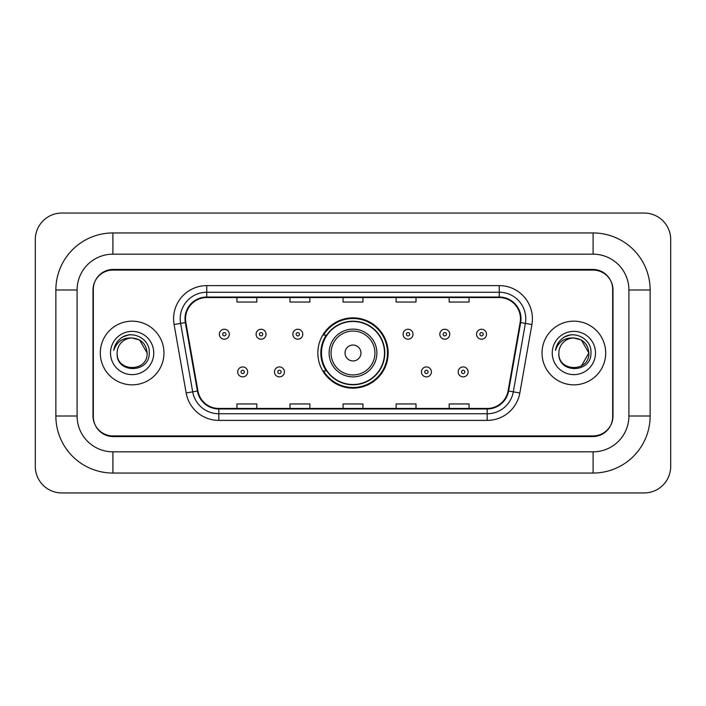 <?xml version="1.0" encoding="UTF-8"?>
<svg xmlns="http://www.w3.org/2000/svg" width="706" height="706" viewBox="0 0 706 706"><rect width="100%" height="100%" fill="white"/><g stroke="black" fill="none" stroke-linecap="round" stroke-linejoin="round"><path stroke-width="1.06" d="M317.85 353A35.15 35.15 0 0 0 353 388.15A35.15 35.15 0 0 0 388.15 353A35.15 35.15 0 0 0 353 317.85A35.15 35.15 0 0 0 317.85 353M326.278 370.906A32.167 32.167 0 0 1 326.278 335.094M593.102 232.954A57.036 57.036 0 0 1 650.138 289.99A57.036 57.036 0 0 0 593.102 232.954L112.898 232.954A57.036 57.036 0 0 0 55.862 289.99A57.036 57.036 0 0 1 112.898 232.954L112.898 254.178L593.102 254.178L112.898 254.178A35.812 35.812 0 0 0 77.086 289.99L77.086 416.01A35.812 35.812 0 0 0 112.898 451.822L593.102 451.822L112.898 451.822L112.898 473.046L593.102 473.046A57.036 57.036 0 0 0 650.138 416.01L650.138 289.99L628.914 289.99A35.812 35.812 0 0 0 593.102 254.178L593.102 232.954M593.102 270.089L112.898 270.089A19.9 19.9 0 0 0 93.007 289.99L93.007 416.01A19.9 19.9 0 0 0 112.898 435.911L593.102 435.911A19.9 19.9 0 0 0 612.993 416.01L612.993 289.99A19.9 19.9 0 0 0 593.102 270.089M650.138 416.01L628.914 416.01L628.914 289.99L628.914 416.01A35.812 35.812 0 0 1 593.102 451.822L593.102 473.046M670.7 239.581A26.528 26.528 0 0 0 644.172 213.053L61.828 213.053A26.528 26.528 0 0 0 35.3 239.581L35.3 466.419A26.528 26.528 0 0 0 61.828 492.947L644.172 492.947A26.528 26.528 0 0 0 670.7 466.419L670.7 239.581M55.862 416.01L77.086 416.01L77.086 289.99L55.862 289.99L55.862 416.01A57.036 57.036 0 0 0 112.898 473.046M93.333 289.328L93.333 416.672A19.9 19.9 0 0 0 113.234 436.573L592.766 436.573A19.9 19.9 0 0 0 612.667 416.672L612.667 289.328A19.9 19.9 0 0 0 592.766 269.427L113.234 269.427A19.9 19.9 0 0 0 93.333 289.328L93.333 416.672M100.296 353A31.841 31.841 0 0 0 132.137 384.841A31.841 31.841 0 0 0 163.969 353A31.841 31.841 0 0 0 132.137 321.159A31.841 31.841 0 0 0 100.296 353A31.841 31.841 0 0 0 132.137 384.841A31.841 31.841 0 0 0 163.969 353A31.841 31.841 0 0 0 132.137 321.159A31.841 31.841 0 0 0 100.296 353M542.032 353A31.841 31.841 0 0 0 573.863 384.841A31.841 31.841 0 0 0 605.704 353A31.841 31.841 0 0 0 573.863 321.159A31.841 31.841 0 0 0 542.032 353A31.841 31.841 0 0 0 573.863 384.841A31.841 31.841 0 0 0 605.704 353A31.841 31.841 0 0 0 573.863 321.159A31.841 31.841 0 0 0 542.032 353M185.528 318.777A21.224 21.224 0 0 1 206.752 297.553L499.248 297.553A21.224 21.224 0 0 1 520.145 322.465L508.082 390.912A21.224 21.224 0 0 1 487.175 408.447L218.825 408.447A21.224 21.224 0 0 1 197.918 390.912L185.854 322.465A21.224 21.224 0 0 1 185.528 318.777M184.998 318.777A21.754 21.754 0 0 0 185.325 322.554L197.398 391A21.754 21.754 0 0 0 218.825 408.977L487.175 408.977A21.754 21.754 0 0 0 508.602 391L520.675 322.554A21.754 21.754 0 0 0 499.248 297.023L206.752 297.023A21.754 21.754 0 0 0 184.998 318.777M174.091 324.531A33.164 33.164 0 0 1 206.752 285.612L499.248 285.612A33.164 33.164 0 0 1 531.909 324.531L519.837 392.986A33.164 33.164 0 0 1 487.175 420.388L218.825 420.388A33.164 33.164 0 0 1 186.163 392.986L174.091 324.531L180.621 323.383A26.528 26.528 0 0 1 206.752 292.249L499.248 292.249A26.528 26.528 0 0 1 525.379 323.383L513.306 391.83A26.528 26.528 0 0 1 487.175 413.751L218.825 413.751A26.528 26.528 0 0 1 192.694 391.83L180.621 323.383A26.528 26.528 0 0 1 180.224 318.777M612.667 416.672L612.667 289.328M343.054 297.553L343.054 302.044L362.946 302.044L362.946 297.553M289.99 297.553L289.99 302.044L309.89 302.044L309.89 297.553M236.934 297.553L236.934 302.044L256.825 302.044L256.825 297.553M396.11 297.553L396.11 302.044L416.01 302.044L416.01 297.553M449.175 297.553L449.175 302.044L469.066 302.044L469.066 297.553M362.946 408.447L362.946 403.956L343.054 403.956L343.054 408.447M309.89 408.447L309.89 403.956L289.99 403.956L289.99 408.447M256.825 408.447L256.825 403.956L236.934 403.956L236.934 408.447M416.01 408.447L416.01 403.956L396.11 403.956L396.11 408.447M469.066 408.447L469.066 403.956L449.175 403.956L449.175 408.447M147.13 353C148.048 372.344 116.225 372.344 117.143 353C115.749 373.959 149.901 373.474 149.231 353C150.396 338.659 131.766 329.367 120.735 338.324C116.834 341.439 114.504 345.463 113.737 350.37C116.825 341.58 122.959 337.459 132.137 338.006L139.629 340.018L147.13 353C148.048 372.344 116.225 372.344 117.143 353C116.225 372.344 148.048 372.344 147.13 353C148.048 372.344 116.225 372.344 117.143 353C116.225 372.344 148.048 372.344 147.13 353L139.629 340.018L132.137 338.006L139.629 340.018L147.13 353C146.239 343.893 141.244 338.898 132.137 338.006A14.994 14.994 0 0 0 117.143 353M110.507 353A21.63 21.63 0 0 0 132.137 374.63A21.63 21.63 0 0 0 153.758 353A21.63 21.63 0 0 0 132.137 331.37A21.63 21.63 0 0 0 110.507 353M120.735 338.324L122.844 336.903L129.772 334.565M360.96 353A7.96 7.96 0 0 0 353 345.04A7.96 7.96 0 0 0 345.04 353A7.96 7.96 0 0 0 353 360.96A7.96 7.96 0 0 0 360.96 353M376.88 353A23.88 23.88 0 0 0 353 329.12A23.88 23.88 0 0 0 329.12 353A23.88 23.88 0 0 0 353 376.88A23.88 23.88 0 0 0 376.88 353A23.88 23.88 0 0 1 353 376.88A23.88 23.88 0 0 1 329.12 353M384.505 353A31.505 31.505 0 0 0 353 321.495A31.505 31.505 0 0 0 321.495 353A31.505 31.505 0 0 0 353 384.505A31.505 31.505 0 0 0 384.505 353M387.488 353A34.488 34.488 0 0 1 323.524 370.906L326.719 370.906A31.805 31.805 0 0 0 374.039 376.845A31.805 31.805 0 0 0 374.039 329.155A31.805 31.805 0 0 0 326.719 335.094L323.524 335.094A34.488 34.488 0 0 1 387.488 353M581.365 340.018L588.857 353L581.365 365.982L588.857 353C589.775 372.344 557.952 372.344 558.87 353C557.475 373.959 591.637 373.474 590.957 353C592.122 338.659 573.493 329.367 562.47 338.324C558.57 341.439 556.231 345.463 555.463 350.37C558.552 341.58 564.685 337.459 573.863 338.006L581.365 340.018L588.857 353C589.775 372.344 557.952 372.344 558.87 353C557.952 372.344 589.775 372.344 588.857 353L581.365 340.018L573.863 338.006A14.994 14.994 0 0 0 558.87 353M573.863 338.006C582.971 338.898 587.966 343.893 588.857 353M552.242 353A21.63 21.63 0 0 0 573.863 374.63A21.63 21.63 0 0 0 595.493 353A21.63 21.63 0 0 0 573.863 331.37A21.63 21.63 0 0 0 552.242 353M562.461 338.324L564.571 336.903L571.498 334.565M229.3 334.229A4.977 4.977 0 0 1 224.331 339.207A4.977 4.977 0 0 1 219.354 334.229A4.977 4.977 0 0 1 224.331 329.252A4.977 4.977 0 0 1 229.3 334.229A4.977 4.977 0 0 0 224.331 329.252A4.977 4.977 0 0 0 219.354 334.229M266.047 334.229A4.977 4.977 0 0 1 261.07 339.207A4.977 4.977 0 0 1 256.101 334.229A4.977 4.977 0 0 1 261.07 329.252A4.977 4.977 0 0 1 266.047 334.229A4.977 4.977 0 0 0 261.07 329.252A4.977 4.977 0 0 0 256.101 334.229M302.795 334.229A4.977 4.977 0 0 1 297.817 339.207A4.977 4.977 0 0 1 292.84 334.229A4.977 4.977 0 0 1 297.817 329.252A4.977 4.977 0 0 1 302.795 334.229A4.977 4.977 0 0 0 297.817 329.252A4.977 4.977 0 0 0 292.84 334.229M413.028 334.229A4.977 4.977 0 0 1 408.05 339.207A4.977 4.977 0 0 1 403.073 334.229A4.977 4.977 0 0 1 408.05 329.252A4.977 4.977 0 0 1 413.028 334.229A4.977 4.977 0 0 0 408.05 329.252A4.977 4.977 0 0 0 403.073 334.229M449.766 334.229A4.977 4.977 0 0 1 444.798 339.207A4.977 4.977 0 0 1 439.82 334.229A4.977 4.977 0 0 1 444.798 329.252A4.977 4.977 0 0 1 449.766 334.229A4.977 4.977 0 0 0 444.798 329.252A4.977 4.977 0 0 0 439.82 334.229M486.513 334.229A4.977 4.977 0 0 1 481.536 339.207A4.977 4.977 0 0 1 476.568 334.229A4.977 4.977 0 0 1 481.536 329.252A4.977 4.977 0 0 1 486.513 334.229A4.977 4.977 0 0 0 481.536 329.252A4.977 4.977 0 0 0 476.568 334.229M237.728 371.903A4.977 4.977 0 0 1 242.696 366.926A4.977 4.977 0 0 1 247.674 371.903A4.977 4.977 0 0 1 242.696 376.88A4.977 4.977 0 0 1 237.728 371.903A4.977 4.977 0 0 0 242.696 376.88A4.977 4.977 0 0 0 247.674 371.903M274.466 371.903A4.977 4.977 0 0 1 279.444 366.926A4.977 4.977 0 0 1 284.421 371.903A4.977 4.977 0 0 1 279.444 376.88A4.977 4.977 0 0 1 274.466 371.903A4.977 4.977 0 0 0 279.444 376.88A4.977 4.977 0 0 0 284.421 371.903M421.447 371.903A4.977 4.977 0 0 1 426.424 366.926A4.977 4.977 0 0 1 431.401 371.903A4.977 4.977 0 0 1 426.424 376.88A4.977 4.977 0 0 1 421.447 371.903A4.977 4.977 0 0 0 426.424 376.88A4.977 4.977 0 0 0 431.401 371.903M458.194 371.903A4.977 4.977 0 0 1 463.171 366.926A4.977 4.977 0 0 1 468.14 371.903A4.977 4.977 0 0 1 463.171 376.88A4.977 4.977 0 0 1 458.194 371.903A4.977 4.977 0 0 0 463.171 376.88A4.977 4.977 0 0 0 468.14 371.903M499.248 285.612L499.248 297.023M180.621 323.383L185.325 322.554M218.825 420.388L218.825 408.977M487.175 408.977L487.175 420.388M508.602 391L519.837 392.986M186.163 392.986L197.398 391M520.675 322.554L531.909 324.531M206.752 285.612L206.752 297.023M374.939 353A21.939 21.939 0 0 0 353 331.061A21.939 21.939 0 0 0 331.061 353A21.939 21.939 0 0 0 353 374.939A21.939 21.939 0 0 0 374.939 353M222.672 334.229A1.659 1.659 0 0 0 224.331 335.888A1.659 1.659 0 0 0 225.991 334.229A1.659 1.659 0 0 0 224.331 332.57A1.659 1.659 0 0 0 222.672 334.229M259.411 334.229A1.659 1.659 0 0 0 261.07 335.888A1.659 1.659 0 0 0 262.729 334.229A1.659 1.659 0 0 0 261.07 332.57A1.659 1.659 0 0 0 259.411 334.229M296.158 334.229A1.659 1.659 0 0 0 297.817 335.888A1.659 1.659 0 0 0 299.476 334.229A1.659 1.659 0 0 0 297.817 332.57A1.659 1.659 0 0 0 296.158 334.229M406.391 334.229A1.659 1.659 0 0 0 408.05 335.888A1.659 1.659 0 0 0 409.709 334.229A1.659 1.659 0 0 0 408.05 332.57A1.659 1.659 0 0 0 406.391 334.229M443.139 334.229A1.659 1.659 0 0 0 444.798 335.888A1.659 1.659 0 0 0 446.457 334.229A1.659 1.659 0 0 0 444.798 332.57A1.659 1.659 0 0 0 443.139 334.229M479.877 334.229A1.659 1.659 0 0 0 481.536 335.888A1.659 1.659 0 0 0 483.195 334.229A1.659 1.659 0 0 0 481.536 332.57A1.659 1.659 0 0 0 479.877 334.229M244.355 371.903A1.659 1.659 0 0 0 242.696 370.244A1.659 1.659 0 0 0 241.046 371.903A1.659 1.659 0 0 0 242.696 373.562A1.659 1.659 0 0 0 244.355 371.903M281.103 371.903A1.659 1.659 0 0 0 279.444 370.244A1.659 1.659 0 0 0 277.785 371.903A1.659 1.659 0 0 0 279.444 373.562A1.659 1.659 0 0 0 281.103 371.903M428.083 371.903A1.659 1.659 0 0 0 426.424 370.244A1.659 1.659 0 0 0 424.765 371.903A1.659 1.659 0 0 0 426.424 373.562A1.659 1.659 0 0 0 428.083 371.903M464.822 371.903A1.659 1.659 0 0 0 463.171 370.244A1.659 1.659 0 0 0 461.512 371.903A1.659 1.659 0 0 0 463.171 373.562A1.659 1.659 0 0 0 464.822 371.903"/></g></svg>
